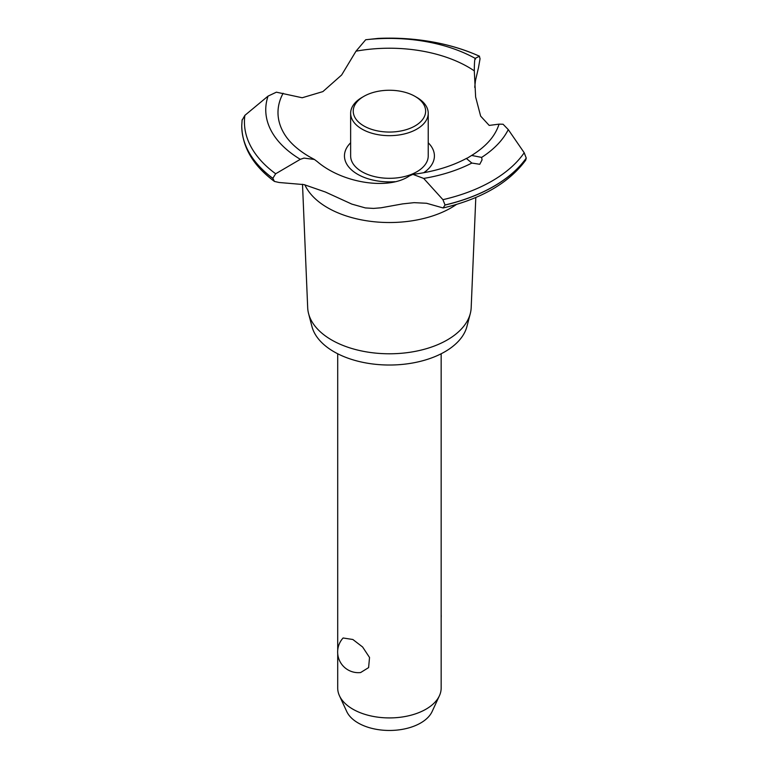 <?xml version="1.0" encoding="UTF-8"?>
<svg xmlns="http://www.w3.org/2000/svg" width="768" height="768" viewBox="0 0 768 768"><rect width="100%" height="100%" fill="white"/><g stroke="black" fill="none" stroke-linecap="round" stroke-linejoin="round"><path stroke-width="1.15" d="M337.709 653.472L337.709 688.061A51.725 29.866 0 0 0 339.446 695.741A51.725 29.866 0 0 0 352.858 709.171A51.725 29.866 0 0 0 402.854 716.899A51.725 29.866 0 0 0 439.421 695.741A51.725 29.866 0 0 0 441.158 688.061L441.158 353.77M343.104 637.987L352.858 639.494L362.611 646.992L369.533 657.485L368.602 667.613L360.624 672.547A20.688 20.688 0 0 1 343.104 637.987M439.421 695.741L432.134 711.514A44.198 25.517 180 0 1 400.906 729.59A44.198 25.517 180 0 1 358.186 722.995A44.198 25.517 180 0 1 346.733 711.514L339.446 695.741M475.805 197.482L471.178 307.728A81.763 47.203 180 0 1 470.285 313.603L466.925 326.515A78.365 45.245 180 0 1 413.942 362.755A78.365 45.245 180 0 1 334.022 351.773A78.365 45.245 180 0 1 311.942 326.515L308.582 313.603A81.763 47.203 180 0 1 307.69 307.728L302.506 184.262M470.285 313.603A81.763 47.203 180 0 1 414.998 351.418A81.763 47.203 180 0 1 331.622 339.965A81.763 47.203 180 0 1 308.582 313.603M456.499 204.432A87.418 50.467 180 0 1 451.248 207.744A87.418 50.467 180 0 1 327.619 207.744A87.418 50.467 180 0 1 304.858 184.819M478.541 67.392L475.459 80.65L474.73 87.37M304.022 184.608L279.168 182.506L274.435 181.43L272.832 178.31L275.674 173.77L300.307 159.322L304.022 158.093L314.429 159.475L317.203 161.558C342.442 183.245 388.579 190.368 409.498 175.853L412.925 174.374L423.686 178.426L442.925 199.67L445.037 204.979L443.136 207.965L426.547 203.27L414.115 202.656L402.672 203.885L381.034 207.792L373.526 208.416L365.376 207.926L351.83 204.106L325.325 191.99L304.022 184.608M378.24 38.4L365.702 39.744L356.006 51.187L341.645 74.986L322.896 91.594L302.189 97.757L276.394 92.179L268.051 96.115L244.867 115.373L242.093 120.259M394.954 181.69A44.976 25.968 180 0 1 357.629 174.278A44.976 25.968 180 0 1 350.64 142.781M356.006 51.187A111.437 64.339 180 0 1 468.23 67.066A111.437 64.339 180 0 1 474.298 70.867C474.365 61.526 474.787 57.6 475.555 59.078M314.429 159.475L309.446 156.778C297.523 149.77 289.037 141.965 283.987 133.373A111.437 64.339 180 0 1 283.123 93.264M479.77 164.285L471.85 163.056L466.531 158.602L471.658 155.443L481.651 157.402L482.045 159.898L479.77 164.285M443.136 207.965C481.354 198.902 508.877 182.976 525.696 160.186L526.243 158.093L524.208 152.746L508.272 129.6L503.078 124.243L499.056 124.147A111.437 64.339 180 0 1 494.88 133.373C490.176 141.389 482.429 148.742 471.658 155.443M499.056 124.147L489.197 125.414L480.643 116.122L475.632 96.989L474.298 70.867M428.227 142.781A44.976 25.968 180 0 1 423.696 172.742M474.845 59.472L475.171 58.358L479.501 56.208C449.453 42.912 415.69 36.979 378.211 38.4A144.998 83.712 180 0 1 479.338 56.189L480.048 58.752L478.531 67.392M416.861 97.43L415.037 96.374L416.861 97.43A38.794 22.397 180 0 1 428.227 113.261L428.227 155.923A38.794 22.397 180 0 1 404.275 176.611A38.794 22.397 180 0 1 362.006 171.754A38.794 22.397 180 0 1 350.64 155.923L350.64 113.261A38.794 22.397 180 0 1 362.006 97.43L363.83 96.374A36.211 20.909 0 0 0 363.83 125.933A36.211 20.909 0 0 0 415.037 125.933A36.211 20.909 0 0 0 415.037 96.374A36.211 20.909 0 0 0 363.83 96.374M428.227 113.261A38.794 22.397 180 0 1 404.275 133.958A38.794 22.397 180 0 1 362.006 129.101A38.794 22.397 180 0 1 350.64 113.261M526.243 158.093A147.677 85.258 180 0 1 493.853 186.278A147.677 85.258 180 0 1 445.037 204.979M526.243 158.179A147.677 85.258 180 0 1 493.853 186.365A147.677 85.258 180 0 1 445.037 205.056M471.84 163.056A123.677 71.405 180 0 1 423.686 178.426M524.208 152.746A144.998 83.712 180 0 1 491.962 181.056A144.998 83.712 180 0 1 442.925 199.67M508.272 129.6A123.677 71.405 180 0 1 481.651 157.402M272.832 178.397A147.677 85.258 180 0 1 241.757 126.269A147.677 85.258 180 0 1 241.757 126.077A147.677 85.258 180 0 1 241.757 126.029M272.832 178.31A147.677 85.258 180 0 1 241.757 125.99A147.677 85.258 180 0 1 241.766 125.482L242.122 119.808M275.674 173.77A144.998 83.712 180 0 1 244.867 115.373M300.307 159.322A123.677 71.405 180 0 1 268.051 96.115M365.702 39.744A123.677 71.405 180 0 1 475.171 58.358M337.709 353.77L337.709 650.496M441.158 617.578A20.688 20.688 0 0 0 441.158 614.592M466.867 158.198C451.651 166.378 433.661 171.763 412.925 174.374M274.435 181.43C253.267 165.734 242.371 147.35 241.757 126.269"/></g></svg>

